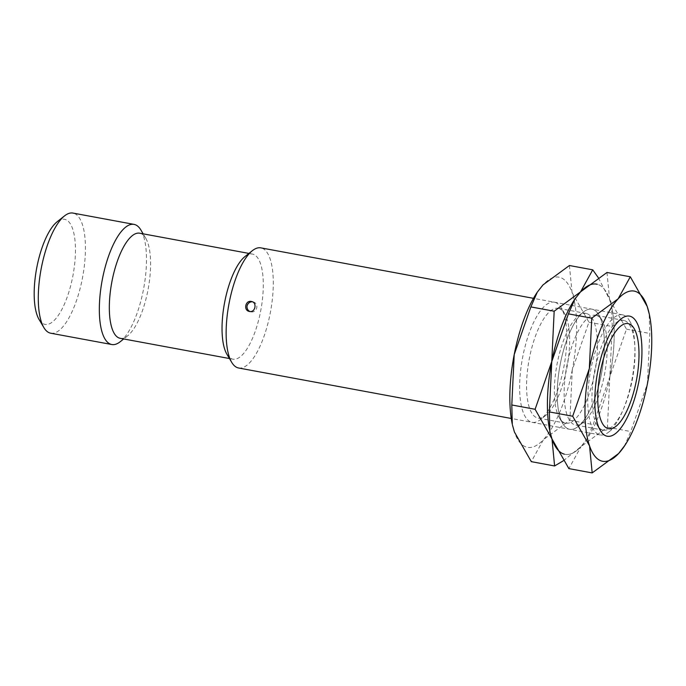 <?xml version="1.0" encoding="UTF-8"?>
<svg xmlns="http://www.w3.org/2000/svg" width="686" height="686" viewBox="0 0 686 686"><rect width="100%" height="100%" fill="white"/><g stroke="black" fill="none" stroke-linecap="round" stroke-linejoin="round"><path stroke-width="0.51" stroke-dasharray="3.43 2.57" d="M622.982 314.925A61.088 21.146 100.5 0 0 622.451 314.805A61.088 21.146 100.5 0 0 590.68 370.251A61.088 21.146 100.5 0 0 599.675 434.821A61.088 21.146 100.5 0 0 600.207 434.941A61.088 21.146 100.5 0 0 608.662 432.12A61.088 21.146 100.5 0 0 632.115 378.715A61.088 21.146 100.5 0 0 629.328 320.456A61.088 21.146 100.5 0 0 622.982 314.925M238.591 367.996A61.088 21.146 100.5 0 0 270.353 312.55A61.088 21.146 100.5 0 0 261.366 247.98A61.088 21.146 100.5 0 0 260.834 247.86M226.912 354.233A53.457 18.496 100.5 0 0 232.468 359.078A53.457 18.496 100.5 0 0 232.94 359.181A53.457 18.496 100.5 0 0 260.731 310.664A53.457 18.496 100.5 0 0 252.86 254.163A53.457 18.496 100.5 0 0 252.397 254.06A53.457 18.496 100.5 0 0 245.005 256.53M120.221 338.318A53.457 18.496 100.5 0 0 127.622 335.848A53.457 18.496 100.5 0 0 148.15 289.123A53.457 18.496 100.5 0 0 145.706 238.145A53.457 18.496 100.5 0 0 140.15 233.3A53.457 18.496 100.5 0 0 139.687 233.197M50.738 333.216A61.088 21.146 100.5 0 0 82.5 277.77A61.088 21.146 100.5 0 0 73.513 213.2A61.088 21.146 100.5 0 0 72.982 213.08M39.059 319.453A53.457 18.496 100.5 0 0 44.616 324.298A53.457 18.496 100.5 0 0 72.75 276.569A53.457 18.496 100.5 0 0 65.007 219.391A53.457 18.496 100.5 0 0 57.152 221.75M253.031 301.891A5.094 4.776 104.8 0 1 256.718 307.937A5.094 4.776 104.8 0 1 250.759 311.813A5.094 4.776 104.8 0 1 253.031 301.891M120.247 341.705A61.088 21.146 100.5 0 0 143.7 288.3A61.088 21.146 100.5 0 0 140.913 230.042M558.756 308.408A55.798 19.311 100.5 0 0 558.267 308.306A55.798 19.311 100.5 0 0 529.258 358.941A55.798 19.311 100.5 0 0 537.464 417.928A55.798 19.311 100.5 0 0 537.953 418.031A55.798 19.311 100.5 0 0 545.679 415.459A55.798 19.311 100.5 0 0 567.099 366.684A55.798 19.311 100.5 0 0 564.552 313.468A55.798 19.311 100.5 0 0 558.756 308.408M554.88 302.312A61.088 21.146 100.5 0 0 522.732 356.866A61.088 21.146 100.5 0 0 531.581 422.216A61.088 21.146 100.5 0 0 540.559 419.515A61.088 21.146 100.5 0 0 564.021 366.11A61.088 21.146 100.5 0 0 561.234 307.851A61.088 21.146 100.5 0 0 554.88 302.312M586.564 313.562A55.798 19.311 100.5 0 0 586.076 313.451A55.798 19.311 100.5 0 0 578.358 316.023A55.798 19.311 100.5 0 0 556.929 364.798A55.798 19.311 100.5 0 0 559.476 418.014A55.798 19.311 100.5 0 0 565.281 423.073A55.798 19.311 100.5 0 0 565.761 423.185A55.798 19.311 100.5 0 0 594.779 372.541A55.798 19.311 100.5 0 0 586.564 313.562M592.455 309.275A61.088 21.146 100.5 0 0 583.469 311.967A61.088 21.146 100.5 0 0 560.016 365.372A61.088 21.146 100.5 0 0 562.794 423.631A61.088 21.146 100.5 0 0 569.148 429.17A61.088 21.146 100.5 0 0 601.296 374.616A61.088 21.146 100.5 0 0 592.455 309.275A61.088 21.146 100.5 0 0 560.308 363.82A61.088 21.146 100.5 0 0 569.148 429.17A61.088 21.146 100.5 0 0 578.135 426.469A61.088 21.146 100.5 0 0 601.588 373.064A61.088 21.146 100.5 0 0 598.809 314.805A61.088 21.146 100.5 0 0 592.455 309.275M563.317 460.786L581.025 446.595L586.736 439.332L593.176 424.574L609.837 376.863A86.539 29.952 100.5 0 0 611.74 307.242A86.539 29.952 100.5 0 0 609.614 299.49A86.539 29.952 100.5 0 0 597.309 284.296A86.539 29.952 100.5 0 0 580.579 291.85A86.539 29.952 100.5 0 0 574.534 299.619M549.949 431.597A86.539 29.952 100.5 0 0 551.99 438.946A86.539 29.952 100.5 0 0 564.295 454.149A86.539 29.952 100.5 0 0 581.025 446.595A86.539 29.952 100.5 0 0 587.499 438.165A86.539 29.952 100.5 0 0 609.837 376.863L612.238 326.51L611.578 306.505L609.614 299.49L598.286 277.659M512.296 424.24A86.539 29.952 100.5 0 0 514.414 431.991A86.539 29.952 100.5 0 0 526.719 447.195A86.539 29.952 100.5 0 0 543.449 439.632L531.298 461.652M569.423 265.516L572.047 292.536A86.539 29.952 100.5 0 0 559.742 277.333A86.539 29.952 100.5 0 0 543.012 284.896A86.539 29.952 100.5 0 0 536.529 293.316M572.047 292.536L588.931 322.197L572.261 369.908A86.539 29.952 100.5 0 0 572.047 292.536M572.261 369.908L569.869 420.261L543.449 439.632A86.539 29.952 100.5 0 0 572.261 369.908M588.931 322.197L612.238 326.51M569.869 420.261L593.176 424.574M596.323 315.363A55.798 19.311 100.5 0 0 595.842 315.26A55.798 19.311 100.5 0 0 566.825 365.904A55.798 19.311 100.5 0 0 575.04 424.883A55.798 19.311 100.5 0 0 575.528 424.986A55.798 19.311 100.5 0 0 583.246 422.413A55.798 19.311 100.5 0 0 604.666 373.638A55.798 19.311 100.5 0 0 602.128 320.422A55.798 19.311 100.5 0 0 596.323 315.363M624.131 320.516A55.798 19.311 100.5 0 0 623.651 320.405A55.798 19.311 100.5 0 0 615.925 322.977A55.798 19.311 100.5 0 0 594.505 371.752A55.798 19.311 100.5 0 0 597.043 424.968A55.798 19.311 100.5 0 0 602.848 430.028A55.798 19.311 100.5 0 0 603.337 430.139A55.798 19.311 100.5 0 0 632.346 379.495A55.798 19.311 100.5 0 0 624.131 320.516M564.295 454.149A86.539 29.952 100.5 0 0 581.025 446.595L568.865 468.607M606.99 272.471L609.614 299.49A86.539 29.952 100.5 0 0 597.309 284.296M549.863 431.194A86.539 29.952 100.5 0 0 551.99 438.946M580.579 291.85A86.539 29.952 100.5 0 0 574.105 300.271M609.614 299.49L626.498 329.151L609.837 376.863A86.539 29.952 100.5 0 0 609.614 299.49M609.837 376.863L607.436 427.215L581.025 446.595A86.539 29.952 100.5 0 0 609.837 376.863M624.303 446.286L630.743 431.528L647.404 383.817L649.805 333.465L649.153 313.459M626.498 329.151L649.805 333.465M607.436 427.215L630.743 431.528M622.451 314.805L533.494 298.333M252.397 254.06L248.924 253.417M251.719 301.54L253.357 301.969A5.094 5.094 0 0 0 252.482 301.814M249.936 311.513A5.094 5.094 0 0 0 250.759 311.813L249.121 311.384M145.706 238.145L143.16 233.84M127.622 335.848L123.703 338.961M232.94 359.181L229.458 358.538M600.207 434.941L511.25 418.469M634.13 328.568L629.328 320.456M616.037 426.272L608.662 432.12M586.076 313.451L558.267 308.306M559.476 418.014L562.794 423.631M578.358 316.023L583.469 311.967M611.74 307.242L611.578 306.505M587.499 438.165L586.736 439.332M565.761 423.185L537.953 418.031M564.552 313.468L561.234 307.851M545.679 415.459L540.559 419.515M623.651 320.405L595.842 315.26M597.043 424.968L600.37 430.585M615.925 322.977L621.036 318.921M603.337 430.139L575.528 424.986M602.128 320.422L598.809 314.805M583.246 422.413L578.135 426.469"/><path stroke-width="1.03" d="M628.565 323.723A53.457 18.496 100.5 0 0 600.439 371.452A53.457 18.496 100.5 0 0 608.173 428.63A53.457 18.496 100.5 0 0 616.037 426.272A53.457 18.496 100.5 0 0 636.565 379.538A53.457 18.496 100.5 0 0 634.13 328.568A53.457 18.496 100.5 0 0 628.565 323.723M533.494 298.333L260.834 247.86A61.088 21.146 100.5 0 0 252.379 250.673A61.088 21.146 100.5 0 0 228.927 304.078A61.088 21.146 100.5 0 0 231.705 362.337A61.088 21.146 100.5 0 0 238.059 367.876A61.088 21.146 100.5 0 0 238.591 367.996L511.25 418.469M249.447 311.453C243.256 310.621 245.314 300.014 251.393 301.463C257.43 302.26 255.372 312.859 249.447 311.453L249.121 311.384M252.379 250.673L245.005 256.53A53.457 18.496 100.5 0 0 224.476 303.255A53.457 18.496 100.5 0 0 226.912 354.233L231.705 362.337M248.924 253.417L139.687 233.197A53.457 18.496 100.5 0 0 111.895 281.706A53.457 18.496 100.5 0 0 119.758 338.207A53.457 18.496 100.5 0 0 120.221 338.318L229.458 358.538M143.16 233.84L140.913 230.042A61.088 21.146 100.5 0 0 134.567 224.502A61.088 21.146 100.5 0 0 134.036 224.382A61.088 21.146 100.5 0 0 102.265 279.828A61.088 21.146 100.5 0 0 111.261 344.398A61.088 21.146 100.5 0 0 111.792 344.518A61.088 21.146 100.5 0 0 120.247 341.705L123.703 338.961M134.036 224.382L72.982 213.08A61.088 21.146 100.5 0 0 64.527 215.893A61.088 21.146 100.5 0 0 41.074 269.298A61.088 21.146 100.5 0 0 43.853 327.556A61.088 21.146 100.5 0 0 50.207 333.096A61.088 21.146 100.5 0 0 50.738 333.216L111.792 344.518M64.527 215.893L57.152 221.75A53.457 18.496 100.5 0 0 36.624 268.475A53.457 18.496 100.5 0 0 39.059 319.453L43.853 327.556M598.286 277.659L592.73 269.83L580.579 291.85L554.168 311.221L551.767 361.573L535.106 409.285L551.99 438.946L554.605 465.966L563.317 460.786M511.799 404.972L514.2 354.619A86.539 29.952 100.5 0 0 512.296 424.24L511.799 404.972L535.106 409.285M554.605 465.966L531.298 461.652L514.414 431.991L512.451 424.977M537.292 292.15L536.529 293.316A86.539 29.952 100.5 0 0 514.2 354.619L530.861 306.908L537.292 292.15L543.012 284.896L569.423 265.516L592.73 269.83M597.309 284.296A86.539 29.952 100.5 0 0 580.579 291.85L606.99 272.471L630.305 276.792L618.155 298.804A86.539 29.952 100.5 0 0 589.334 368.528L572.673 416.239L589.557 445.9A86.539 29.952 100.5 0 0 601.862 461.103A86.539 29.952 100.5 0 0 618.592 453.549L625.066 445.12A86.539 29.952 100.5 0 0 647.404 383.817A86.539 29.952 100.5 0 0 649.308 314.197A86.539 29.952 100.5 0 0 647.19 306.445A86.539 29.952 100.5 0 0 634.876 291.25A86.539 29.952 100.5 0 0 618.155 298.804L591.735 318.175L589.334 368.528A86.539 29.952 100.5 0 0 589.557 445.9L592.181 472.92L618.592 453.549A86.539 29.952 100.5 0 0 625.066 445.12M574.534 299.619A86.539 29.952 100.5 0 0 551.767 361.573A86.539 29.952 100.5 0 0 549.949 431.597M592.181 472.92L568.865 468.607L551.99 438.946A86.539 29.952 100.5 0 0 564.295 454.149M530.861 306.908L554.168 311.221M630.022 316.229A61.088 21.146 100.5 0 0 621.036 318.921A61.088 21.146 100.5 0 0 597.583 372.327A61.088 21.146 100.5 0 0 600.37 430.585A61.088 21.146 100.5 0 0 606.716 436.125A61.088 21.146 100.5 0 0 638.863 381.57A61.088 21.146 100.5 0 0 630.022 316.229M649.308 314.197L647.19 306.445L630.305 276.792M549.366 411.926L551.767 361.573A86.539 29.952 100.5 0 0 549.863 431.194L549.366 411.926L572.673 416.239M551.99 438.946L550.026 431.931M574.868 299.105L574.105 300.271A86.539 29.952 100.5 0 0 551.767 361.573L568.428 313.862L574.868 299.105L580.579 291.85M568.428 313.862L591.735 318.175M252.482 301.814A5.094 5.094 0 0 0 249.936 311.513"/></g></svg>

